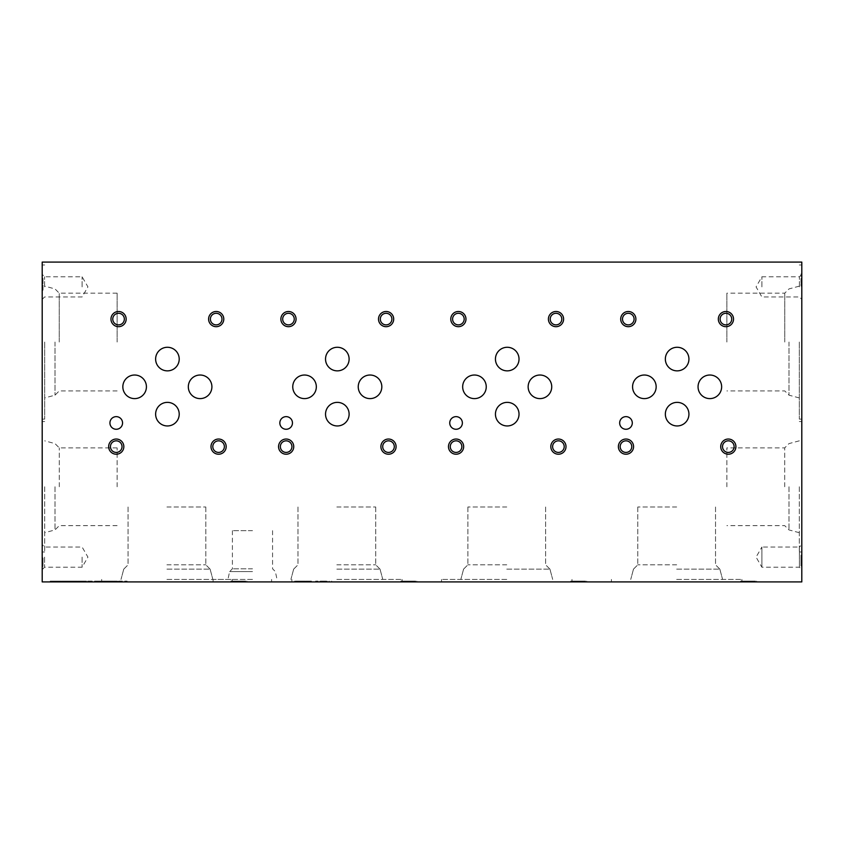 <?xml version="1.0" encoding="UTF-8"?>
<svg xmlns="http://www.w3.org/2000/svg" width="844" height="844" viewBox="0 0 844 844"><rect width="100%" height="100%" fill="white"/><g stroke="black" fill="none" stroke-linecap="round" stroke-linejoin="round"><path stroke-width="0.63" stroke-dasharray="4.22 3.17" d="M749.641 581.917L740.631 581.917L755.169 581.917L749.641 581.917L749.641 581.115L740.631 581.115L740.631 581.917L756.625 581.917L740.631 581.917L740.631 581.115L743.005 581.115L743.005 581.917M579.733 581.917L570.723 581.917L585.261 581.917L579.733 581.917L579.733 581.115L570.723 581.115L570.723 581.917L586.717 581.917L570.723 581.917L570.723 581.115L573.097 581.115L573.097 581.917M409.815 581.917L400.816 581.917L415.353 581.917L409.815 581.917L409.815 581.115L400.816 581.115L400.816 581.917L416.799 581.917L400.816 581.917L400.816 581.115L403.179 581.115L403.179 581.917M239.907 581.917L230.897 581.917L245.446 581.917L239.907 581.917L239.907 581.115L230.897 581.115L230.897 581.917L246.891 581.917L230.897 581.917L230.897 581.115L233.271 581.115L233.271 581.917M315.656 581.917L331.65 581.917L315.656 581.917L315.656 581.115L318.03 581.115L318.03 581.917M295.252 581.917L311.436 581.917L295.252 581.917L295.252 581.115L299.198 581.115L299.198 581.917M311.172 581.917L296.961 581.917L296.982 581.115L296.961 581.917L311.172 581.917L311.172 581.115L303.661 581.115L303.661 581.917L303.661 581.115L309.083 581.115L309.083 581.917L309.083 581.115L303.724 581.115L303.724 581.917M118.941 581.115L122.338 581.115L122.338 581.917L122.338 581.115L127.117 581.115L118.603 581.115L118.603 581.917L114.162 581.917L118.941 581.917L118.941 581.115L118.941 581.917L127.117 581.917L114.162 581.115L114.162 581.917L114.162 581.115L118.941 581.115L118.941 581.917M106.46 581.917L106.46 581.115L99.603 581.115L99.613 581.917L113.908 581.917L99.603 581.917L99.603 581.115L101.765 581.115L101.765 581.917M109.456 581.917L109.456 581.115L109.446 581.917M99.307 581.115L82.628 581.115L82.628 581.917L78.186 581.917L99.307 581.917L82.628 581.917L82.628 581.115L78.186 581.115L78.186 581.917L78.186 581.115L82.965 581.115L82.965 581.917L82.965 581.115L86.352 581.115L86.352 581.917L86.352 581.115L91.131 581.115L91.131 581.917L91.131 581.115L94.528 581.115L94.528 581.917L94.528 581.115L99.307 581.115L99.307 581.917M70.474 581.917L70.474 581.115L63.616 581.115L63.638 581.917L77.922 581.917L63.616 581.917L63.616 581.115L65.779 581.115L65.779 581.917M73.47 581.917L73.47 581.115L73.46 581.917M57.909 581.917L50.197 581.917L63.743 581.917L57.909 581.917L57.909 581.115L50.197 581.115L50.197 581.917L50.197 581.115L57.255 581.115L57.255 581.917M63.701 581.917L63.743 581.115L63.701 581.917L63.743 581.115L57.909 581.115M252.493 581.917L213.11 581.917L252.493 581.917M676.666 581.917L741.908 581.917L676.666 581.917M506.759 581.917L441.507 581.917L506.759 581.917M336.84 581.917L402.092 581.917L336.84 581.917M166.933 581.917L232.184 581.917L166.933 581.917M801.8 581.917L42.2 581.917L42.2 262.083L801.8 262.083L801.8 581.917M42.2 283.088L42.2 290.167L42.2 278.077L42.2 283.088L43.002 283.088L42.2 283.088M43.002 564.583L43.002 557.926L42.2 557.926L42.2 568.687L42.2 557.926L43.002 557.926L43.002 559.962L42.2 559.962L42.2 566.577L42.2 559.962L43.002 559.962L43.002 564.583L42.2 564.583M42.2 557.124L42.2 569.626L42.2 557.124M42.2 286.876L42.2 274.374L42.2 286.876M42.2 486.766L42.2 552.008L42.2 486.766M42.2 342.042L42.2 419.12L42.2 342.042M801.8 273.983L801.8 286.074L801.8 273.983L800.998 273.983L800.998 286.074L801.8 286.074L800.998 286.074L800.998 281.063L801.8 281.063L800.998 281.063L800.998 279.026L801.8 279.026L800.998 279.026L800.998 273.983L801.8 273.983M801.8 559.277L801.8 565.923L801.8 559.277L800.998 559.277L800.998 555.162L800.998 559.509L801.8 559.509M801.8 544.633L801.8 569.626L801.8 544.633L799.395 547.039L799.395 567.221L799.395 547.039L761.889 547.039L761.889 567.221L761.889 547.039L756.066 557.124L761.889 567.221L799.395 567.221L801.8 569.626M801.8 286.876L801.8 274.374L801.8 286.876M801.8 486.766L801.8 552.008L801.8 486.766M801.8 342.042L801.8 419.12L801.8 342.042M44.679 342.042L44.679 419.12L44.679 342.042M54.997 342.042L54.997 395.171L54.997 342.042M59.249 342.042L59.249 293.174L59.249 342.042M117.116 342.042L117.116 293.174L117.116 342.042M44.679 486.766L44.679 552.008L44.679 486.766M54.997 486.766L54.997 529.937L54.997 486.766M59.291 486.766L59.291 447.89L59.291 486.766M117.116 486.766L117.116 447.89L117.116 486.766M726.884 342.042L726.884 293.174L726.884 342.042M784.751 342.042L784.751 293.174L784.751 342.042M789.003 342.042L789.003 395.171L789.003 342.042M799.321 342.042L799.321 419.12L799.321 342.042M726.884 486.766L726.884 447.89L726.884 486.766M784.709 486.766L784.709 447.89L784.709 486.766M789.003 486.766L789.003 529.937L789.003 486.766M799.321 486.766L799.321 552.008L799.321 486.766M166.933 579.438L232.184 579.438L166.933 579.438M166.933 569.12L210.103 569.12L166.933 569.12M166.933 564.826L205.809 564.826L166.933 564.826M166.933 506.991L205.809 506.991L166.933 506.991M336.84 579.438L402.092 579.438L336.84 579.438M336.84 569.12L380.022 569.12L336.84 569.12M336.84 564.826L375.717 564.826L336.84 564.826M336.84 506.991L375.717 506.991L336.84 506.991M506.759 579.438L441.507 579.438L506.759 579.438M506.759 569.12L549.929 569.12L506.759 569.12M506.759 564.826L467.882 564.826L506.759 564.826M506.759 506.991L467.882 506.991L506.759 506.991M676.666 579.438L741.908 579.438L676.666 579.438M676.666 569.12L719.837 569.12L676.666 569.12M676.666 564.826L637.79 564.826L676.666 564.826M676.666 506.991L637.79 506.991L676.666 506.991M252.493 579.438L213.11 579.438L252.493 579.438M252.493 571.599L229.61 571.599L252.493 571.599M252.493 568.803L232.406 568.803L252.493 568.803M252.493 530.665L232.406 530.665L252.493 530.665M146.423 386.816A11.795 11.795 0 0 0 128.731 376.603A11.795 11.795 0 0 0 128.731 397.028A11.795 11.795 0 0 0 146.423 386.816M316.331 386.816A11.795 11.795 0 0 0 298.649 376.603A11.795 11.795 0 0 0 298.649 397.028A11.795 11.795 0 0 0 316.331 386.816M486.249 386.816A11.795 11.795 0 0 0 468.557 376.603A11.795 11.795 0 0 0 468.557 397.028A11.795 11.795 0 0 0 486.249 386.816M656.157 386.816A11.795 11.795 0 0 0 638.465 376.603A11.795 11.795 0 0 0 638.465 397.028A11.795 11.795 0 0 0 656.157 386.816M211.907 386.816A11.795 11.795 0 0 0 194.215 376.603A11.795 11.795 0 0 0 194.215 397.028A11.795 11.795 0 0 0 211.907 386.816M381.826 386.816A11.795 11.795 0 0 0 364.133 376.603A11.795 11.795 0 0 0 364.133 397.028A11.795 11.795 0 0 0 381.826 386.816M551.733 386.816A11.795 11.795 0 0 0 534.041 376.603A11.795 11.795 0 0 0 534.041 397.028A11.795 11.795 0 0 0 551.733 386.816M721.641 386.816A11.795 11.795 0 0 0 703.949 376.603A11.795 11.795 0 0 0 703.949 397.028A11.795 11.795 0 0 0 721.641 386.816M179.213 359.069A11.795 11.795 0 0 0 161.52 348.857A11.795 11.795 0 0 0 161.52 369.282A11.795 11.795 0 0 0 179.213 359.069M349.121 359.069A11.795 11.795 0 0 0 331.428 348.857A11.795 11.795 0 0 0 331.428 369.282A11.795 11.795 0 0 0 349.121 359.069M519.028 359.069A11.795 11.795 0 0 0 501.336 348.857A11.795 11.795 0 0 0 501.336 369.282A11.795 11.795 0 0 0 519.028 359.069M688.936 359.069A11.795 11.795 0 0 0 671.244 348.857A11.795 11.795 0 0 0 671.244 369.282A11.795 11.795 0 0 0 688.936 359.069M179.213 414.161A11.795 11.795 0 0 0 161.52 403.949A11.795 11.795 0 0 0 161.52 424.374A11.795 11.795 0 0 0 179.213 414.161M349.121 414.161A11.795 11.795 0 0 0 331.428 403.949A11.795 11.795 0 0 0 331.428 424.374A11.795 11.795 0 0 0 349.121 414.161M519.028 414.161A11.795 11.795 0 0 0 501.336 403.949A11.795 11.795 0 0 0 501.336 424.374A11.795 11.795 0 0 0 519.028 414.161M688.936 414.161A11.795 11.795 0 0 0 671.244 403.949A11.795 11.795 0 0 0 671.244 424.374A11.795 11.795 0 0 0 688.936 414.161M122.559 422.96A6.319 6.319 0 0 0 113.085 417.485A6.319 6.319 0 0 0 113.085 428.425A6.319 6.319 0 0 0 122.559 422.96M292.467 422.96A6.319 6.319 0 0 0 282.993 417.485A6.319 6.319 0 0 0 282.993 428.425A6.319 6.319 0 0 0 292.467 422.96M462.375 422.96A6.319 6.319 0 0 0 452.901 417.485A6.319 6.319 0 0 0 452.901 428.425A6.319 6.319 0 0 0 462.375 422.96M632.293 422.96A6.319 6.319 0 0 0 622.819 417.485A6.319 6.319 0 0 0 622.819 428.425A6.319 6.319 0 0 0 632.293 422.96M221.983 319.095A5.792 5.792 0 0 0 213.289 314.073A5.792 5.792 0 0 0 213.289 324.107A5.792 5.792 0 0 0 221.983 319.095M391.89 319.095A5.792 5.792 0 0 0 383.208 314.073A5.792 5.792 0 0 0 383.208 324.107A5.792 5.792 0 0 0 391.89 319.095M561.798 319.095A5.792 5.792 0 0 0 553.115 314.073A5.792 5.792 0 0 0 553.115 324.107A5.792 5.792 0 0 0 561.798 319.095M731.716 319.095A5.792 5.792 0 0 0 723.023 314.073A5.792 5.792 0 0 0 723.023 324.107A5.792 5.792 0 0 0 731.716 319.095M224.377 446.624A5.792 5.792 0 0 0 215.695 441.612A5.792 5.792 0 0 0 215.695 451.645A5.792 5.792 0 0 0 224.377 446.624M394.296 446.624A5.792 5.792 0 0 0 385.602 441.612A5.792 5.792 0 0 0 385.602 451.645A5.792 5.792 0 0 0 394.296 446.624M564.203 446.624A5.792 5.792 0 0 0 555.51 441.612A5.792 5.792 0 0 0 555.51 451.645A5.792 5.792 0 0 0 564.203 446.624M734.111 446.624A5.792 5.792 0 0 0 725.418 441.612A5.792 5.792 0 0 0 725.418 451.645A5.792 5.792 0 0 0 734.111 446.624M122.032 446.624A5.792 5.792 0 0 0 113.349 441.612A5.792 5.792 0 0 0 113.349 451.645A5.792 5.792 0 0 0 122.032 446.624M291.94 446.624A5.792 5.792 0 0 0 283.257 441.612A5.792 5.792 0 0 0 283.257 451.645A5.792 5.792 0 0 0 291.94 446.624M461.858 446.624A5.792 5.792 0 0 0 453.165 441.612A5.792 5.792 0 0 0 453.165 451.645A5.792 5.792 0 0 0 461.858 446.624M631.766 446.624A5.792 5.792 0 0 0 623.072 441.612A5.792 5.792 0 0 0 623.072 451.645A5.792 5.792 0 0 0 631.766 446.624M124.353 319.095A5.792 5.792 0 0 0 115.66 314.073A5.792 5.792 0 0 0 115.66 324.107A5.792 5.792 0 0 0 124.353 319.095M294.261 319.095A5.792 5.792 0 0 0 285.578 314.073A5.792 5.792 0 0 0 285.578 324.107A5.792 5.792 0 0 0 294.261 319.095M464.179 319.095A5.792 5.792 0 0 0 455.486 314.073A5.792 5.792 0 0 0 455.486 324.107A5.792 5.792 0 0 0 464.179 319.095M634.087 319.095A5.792 5.792 0 0 0 625.393 314.073A5.792 5.792 0 0 0 625.393 324.107A5.792 5.792 0 0 0 634.087 319.095M44.605 286.876L44.605 276.779L44.605 286.876M82.111 286.876L82.111 276.779L82.111 286.876M761.889 286.876L761.889 276.779L761.889 286.876M799.395 286.876L799.395 276.779L799.395 286.876M44.605 557.124L44.605 567.221L44.605 557.124M82.111 557.124L82.111 567.221L82.111 557.124M57.255 581.115L63.701 581.115M56.2 581.115L59.175 581.115L54.744 581.115L54.744 581.917L59.175 581.917L54.744 581.917L54.744 581.115L56.2 581.115L56.2 581.917M59.154 581.115L59.154 581.917M56.305 581.115L56.305 581.917M66.982 581.115L66.982 581.917M65.779 581.115L66.191 581.917M66.191 581.115L70.421 581.115L70.421 581.917M70.421 581.115L77.922 581.115L77.922 581.917M77.331 581.917L77.922 581.115M77.331 581.115L74.483 581.115L74.483 581.917M74.483 581.115L73.512 581.115L73.512 581.917M73.512 581.115L70.084 581.115L70.084 581.917M70.084 581.115L68.828 581.115L68.828 581.917M68.828 581.115L63.986 581.115L63.986 581.917M63.986 581.115L68.543 581.115L68.543 581.917M70.474 581.115L68.543 581.115M69.968 581.115L72.668 581.115L72.668 581.917L72.668 581.115L72.668 581.917L72.668 581.115L69.968 581.115L69.968 581.917M68.406 581.115L68.406 581.917L68.406 581.115M69.757 581.115L69.757 581.917M70.136 581.115L70.136 581.917M99.286 581.115L99.286 581.917M91.268 581.115L91.268 581.917M90.73 581.115L90.73 581.917M102.957 581.115L102.957 581.917M101.765 581.115L102.166 581.917M102.166 581.115L106.407 581.115L106.407 581.917M106.407 581.115L113.908 581.115L113.908 581.917M113.307 581.917L113.908 581.115M113.318 581.115L110.459 581.115L110.459 581.917M110.459 581.115L109.498 581.115L109.498 581.917M109.498 581.115L106.07 581.115L106.07 581.917M106.07 581.115L104.804 581.115L104.804 581.917M104.804 581.115L99.972 581.115L99.972 581.917M99.972 581.115L104.519 581.115L104.519 581.917M106.46 581.115L104.519 581.115M105.943 581.115L108.654 581.115L108.654 581.917L108.654 581.115L108.654 581.917L108.654 581.115L105.943 581.115L105.943 581.917M104.382 581.115L104.382 581.917L104.382 581.115M105.732 581.115L105.732 581.917M106.122 581.115L106.122 581.917M122.338 581.115L122.338 581.917L122.338 581.115M127.117 581.115L127.117 581.917L127.117 581.115M299.198 581.115L295.252 581.115M295.495 581.115L295.495 581.917M300.031 581.115L300.031 581.917M307.807 581.115L307.807 581.917M311.436 581.115L311.436 581.917L311.436 581.115M303.724 581.115L302.774 581.115L302.774 581.917M302.848 581.917L302.848 581.115L296.982 581.115L302.774 581.115M296.982 581.115L296.982 581.917M308.988 581.917L308.988 581.115L303.661 581.115L303.661 581.917L303.661 581.115L302.848 581.115M308.988 581.115L311.172 581.115M318.03 581.115L315.656 581.115M322.176 581.115L322.176 581.917M319.929 581.115L319.929 581.917M327.092 581.115L327.092 581.917M329.118 581.115L329.118 581.917M331.65 581.115L331.65 581.917M324.708 581.115L324.708 581.917M320.572 581.917L326.406 581.917L320.572 581.917L320.572 581.115L326.406 581.115L326.406 581.917M326.406 581.115L323.463 581.115L323.463 581.917M323.463 581.115L320.572 581.115M233.271 581.115L246.891 581.115L230.897 581.115L230.897 581.917M237.417 581.115L237.417 581.917M235.17 581.115L235.17 581.917M242.344 581.115L242.344 581.917M244.359 581.115L244.359 581.917M246.891 581.115L246.891 581.917M239.949 581.115L239.949 581.917M235.824 581.917L241.658 581.917L235.824 581.917L235.824 581.115L241.658 581.115L241.658 581.917M241.658 581.115L238.715 581.115L238.715 581.917M238.715 581.115L235.824 581.115M403.179 581.115L416.799 581.115L400.816 581.115L400.816 581.917M407.325 581.115L407.325 581.917M405.078 581.115L405.078 581.917M412.252 581.115L412.252 581.917M414.277 581.115L414.277 581.917M416.799 581.115L416.799 581.917M409.857 581.115L409.857 581.917M405.732 581.917L411.566 581.917L405.732 581.917L405.732 581.115L411.566 581.115L411.566 581.917M411.566 581.115L408.623 581.115L408.623 581.917M408.623 581.115L405.732 581.115M573.097 581.115L586.717 581.115L570.723 581.115L570.723 581.917M577.243 581.115L577.243 581.917M574.996 581.115L574.996 581.917M582.16 581.115L582.16 581.917M584.185 581.115L584.185 581.917M586.717 581.115L586.717 581.917M579.775 581.115L579.775 581.917M575.64 581.917L581.474 581.917L575.64 581.917L575.64 581.115L581.474 581.115L581.474 581.917M581.474 581.115L578.53 581.115L578.53 581.917M578.53 581.115L575.64 581.115M743.005 581.115L756.625 581.115L740.631 581.115L740.631 581.917M747.151 581.115L747.151 581.917M744.904 581.115L744.904 581.917M752.067 581.115L752.067 581.917M754.093 581.115L754.093 581.917M756.625 581.115L756.625 581.917M749.683 581.115L749.683 581.917M745.558 581.917L751.392 581.917L745.558 581.917L745.558 581.115L751.392 581.115L751.392 581.917M751.392 581.115L748.449 581.115L748.449 581.917M748.449 581.115L745.558 581.115M230.897 581.115L240.477 581.115L240.477 581.917M240.477 581.115L245.446 581.115L242.671 581.115L242.671 581.917L233.756 581.917L242.661 581.917L242.661 581.115L244.465 581.115L239.907 581.115M239.095 581.115L233.756 581.115L233.756 581.917L233.756 581.115L239.095 581.115L239.095 581.917M238.831 581.115L238.831 581.917M239.77 581.115L233.756 581.115L233.756 581.917L233.756 581.115L239.77 581.115L239.77 581.917M239.464 581.115L239.464 581.917M400.816 581.115L410.384 581.115L410.384 581.917M410.384 581.115L415.353 581.115L412.589 581.115L412.589 581.917M412.589 581.115L409.815 581.115M409.002 581.115L403.664 581.115L403.664 581.917L412.568 581.917L403.664 581.917L403.664 581.115L409.002 581.115L409.002 581.917M408.739 581.115L408.739 581.917M409.688 581.115L403.664 581.115L403.664 581.917L403.664 581.115L409.688 581.115L409.688 581.917M409.382 581.115L409.382 581.917M570.723 581.115L580.303 581.115L580.303 581.917M580.303 581.115L585.261 581.115L582.497 581.115L582.497 581.917M582.497 581.115L579.733 581.115M578.91 581.115L573.582 581.115L573.582 581.917L582.476 581.917L573.582 581.917L573.582 581.115L578.91 581.115L578.91 581.917M578.646 581.115L578.646 581.917M579.596 581.115L573.582 581.115L573.582 581.917L573.582 581.115L579.596 581.115L579.596 581.917M579.29 581.115L579.29 581.917M740.631 581.115L750.211 581.115L750.211 581.917M750.211 581.115L755.169 581.115L752.405 581.115L752.405 581.917M752.405 581.115L749.641 581.115M748.828 581.115L743.49 581.115L743.49 581.917L752.394 581.917L743.49 581.917L743.49 581.115L748.828 581.115L748.828 581.917M748.565 581.115L748.565 581.917M749.504 581.115L743.49 581.115L743.49 581.917L743.49 581.115L749.504 581.115L749.504 581.917M749.198 581.115L749.198 581.917M43.002 564.351L42.2 564.351M43.002 564.161L43.002 559.962L42.2 559.962L43.002 559.962L43.002 566.577L43.002 564.161L42.2 564.161M43.002 285.114L42.2 285.114L43.002 285.114L43.002 290.167L42.2 290.167L43.002 290.167L43.002 278.077L42.2 278.077L43.002 278.077L43.002 285.114M800.998 559.509L800.998 565.923L801.8 565.923L800.998 565.923L800.998 563.897L801.8 563.897L801.8 557.283L801.8 563.897L800.998 563.897L800.998 559.277M800.998 559.688L800.998 563.897L800.998 557.283L800.998 559.688L801.8 559.688M800.998 563.897L801.8 563.897L800.998 563.897M59.175 581.115L59.175 581.917M71.086 581.115L71.086 581.917M70.706 581.115L70.706 581.917M71.318 581.115L71.318 581.917M69.197 581.115L69.197 581.917M107.072 581.115L107.072 581.917M106.682 581.115L106.682 581.917M107.293 581.115L107.293 581.917M105.173 581.115L105.173 581.917M306.847 581.115L306.847 581.917M302.88 581.115L302.88 581.917M43.002 563.845L42.2 563.845M800.998 560.015L801.8 560.015M44.679 264.963L42.2 264.963M44.679 419.12L42.2 419.12M117.116 293.174L59.249 293.174L54.997 288.912L44.679 286.148M117.116 390.909L59.249 390.909L54.997 395.171L44.679 397.935M44.679 421.525L42.2 421.525M44.679 552.008L42.2 552.008M117.116 447.89L59.291 447.89L54.997 443.596L44.679 440.832M117.116 525.633L59.291 525.633L54.997 529.937L44.679 532.701M799.321 286.148L789.003 288.912L784.751 293.174L726.884 293.174M799.321 397.935L789.003 395.171L784.751 390.909L726.884 390.909M801.8 264.963L799.321 264.963M801.8 419.12L799.321 419.12M799.321 440.832L789.003 443.596L784.709 447.89L726.884 447.89M799.321 532.701L789.003 529.937L784.709 525.633L726.884 525.633M801.8 421.525L799.321 421.525M801.8 552.008L799.321 552.008M101.691 579.438L101.691 581.917L101.691 579.438M232.184 579.438L232.184 581.917L232.184 579.438M123.762 569.12L120.998 579.438L123.762 569.12L128.066 564.826L123.762 569.12M210.103 569.12L212.867 579.438L210.103 569.12L205.809 564.826L210.103 569.12M128.066 506.991L128.066 564.826L128.066 506.991M205.809 506.991L205.809 564.826L205.809 506.991M271.599 579.438L271.599 581.917L271.599 579.438M402.092 579.438L402.092 581.917L402.092 579.438M293.67 569.12L290.906 579.438L293.67 569.12L297.974 564.826L293.67 569.12M380.022 569.12L382.786 579.438L380.022 569.12L375.717 564.826L380.022 569.12M297.974 506.991L297.974 564.826L297.974 506.991M375.717 506.991L375.717 564.826L375.717 506.991M441.507 579.438L441.507 581.917L441.507 579.438M572 579.438L572 581.917L572 579.438M463.588 569.12L460.824 579.438L463.588 569.12L467.882 564.826L463.588 569.12M549.929 569.12L552.693 579.438L549.929 569.12L545.625 564.826L549.929 569.12M467.882 506.991L467.882 564.826L467.882 506.991M545.625 506.991L545.625 564.826L545.625 506.991M611.425 579.438L611.425 581.917L611.425 579.438M741.908 579.438L741.908 581.917L741.908 579.438M633.496 569.12L630.732 579.438L633.496 569.12L637.79 564.826L633.496 569.12M719.837 569.12L722.601 579.438L719.837 569.12L715.533 564.826L719.837 569.12M637.79 506.991L637.79 564.826L637.79 506.991M715.533 506.991L715.533 564.826L715.533 506.991M213.11 579.438L213.11 581.917M291.866 579.438L291.866 581.917M232.406 530.665L232.406 568.803L229.61 571.599L227.943 579.438M272.57 530.665L272.57 568.803L275.366 571.599L277.032 579.438M42.2 299.367L44.605 296.961L82.111 296.961L87.934 286.876L82.111 276.779L44.605 276.779L42.2 274.374M801.8 274.374L799.395 276.779L761.889 276.779L756.066 286.876L761.889 296.961L799.395 296.961L801.8 299.367M42.2 569.626L44.605 567.221L82.111 567.221L87.934 557.124L82.111 547.039L44.605 547.039L42.2 544.633M294.493 581.917L294.493 581.115M245.446 581.917L245.446 581.115M244.465 581.917L244.465 581.115M241.553 581.917L241.553 581.115M415.353 581.917L415.353 581.115M414.372 581.917L414.372 581.115M411.461 581.917L411.461 581.115M412.568 581.917L412.568 581.115M585.261 581.917L585.261 581.115M584.28 581.917L584.28 581.115M581.368 581.917L581.368 581.115M582.476 581.917L582.476 581.115M755.169 581.917L755.169 581.115M754.188 581.917L754.188 581.115M751.287 581.917L751.287 581.115M752.394 581.917L752.394 581.115M42.2 568.687L43.002 568.687M42.2 566.577L43.002 566.577M801.8 555.162L800.998 555.162M801.8 557.283L800.998 557.283"/><path stroke-width="1.27" d="M635.891 319.095A7.596 7.596 0 0 0 624.497 312.512A7.596 7.596 0 0 0 624.497 325.668A7.596 7.596 0 0 0 635.891 319.095M465.972 319.095A7.596 7.596 0 0 0 454.578 312.512A7.596 7.596 0 0 0 454.578 325.668A7.596 7.596 0 0 0 465.972 319.095M296.065 319.095A7.596 7.596 0 0 0 284.671 312.512A7.596 7.596 0 0 0 284.671 325.668A7.596 7.596 0 0 0 296.065 319.095M126.157 319.095A7.596 7.596 0 0 0 114.763 312.512A7.596 7.596 0 0 0 114.763 325.668A7.596 7.596 0 0 0 126.157 319.095M633.57 446.624A7.596 7.596 0 0 0 622.176 440.051A7.596 7.596 0 0 0 622.176 453.207A7.596 7.596 0 0 0 633.57 446.624M463.662 446.624A7.596 7.596 0 0 0 452.268 440.051A7.596 7.596 0 0 0 452.268 453.207A7.596 7.596 0 0 0 463.662 446.624M293.744 446.624A7.596 7.596 0 0 0 282.35 440.051A7.596 7.596 0 0 0 282.35 453.207A7.596 7.596 0 0 0 293.744 446.624M123.836 446.624A7.596 7.596 0 0 0 112.442 440.051A7.596 7.596 0 0 0 112.442 453.207A7.596 7.596 0 0 0 123.836 446.624M735.915 446.624A7.596 7.596 0 0 0 724.521 440.051A7.596 7.596 0 0 0 724.521 453.207A7.596 7.596 0 0 0 735.915 446.624M566.007 446.624A7.596 7.596 0 0 0 554.614 440.051A7.596 7.596 0 0 0 554.614 453.207A7.596 7.596 0 0 0 566.007 446.624M396.089 446.624A7.596 7.596 0 0 0 384.695 440.051A7.596 7.596 0 0 0 384.695 453.207A7.596 7.596 0 0 0 396.089 446.624M226.181 446.624A7.596 7.596 0 0 0 214.787 440.051A7.596 7.596 0 0 0 214.787 453.207A7.596 7.596 0 0 0 226.181 446.624M733.52 319.095A7.596 7.596 0 0 0 722.126 312.512A7.596 7.596 0 0 0 722.126 325.668A7.596 7.596 0 0 0 733.52 319.095M563.602 319.095A7.596 7.596 0 0 0 552.208 312.512A7.596 7.596 0 0 0 552.208 325.668A7.596 7.596 0 0 0 563.602 319.095M393.694 319.095A7.596 7.596 0 0 0 382.3 312.512A7.596 7.596 0 0 0 382.3 325.668A7.596 7.596 0 0 0 393.694 319.095M223.787 319.095A7.596 7.596 0 0 0 212.393 312.512A7.596 7.596 0 0 0 212.393 325.668A7.596 7.596 0 0 0 223.787 319.095M632.293 422.96A6.319 6.319 0 0 0 622.819 417.485A6.319 6.319 0 0 0 622.819 428.425A6.319 6.319 0 0 0 632.293 422.96M462.375 422.96A6.319 6.319 0 0 0 452.901 417.485A6.319 6.319 0 0 0 452.901 428.425A6.319 6.319 0 0 0 462.375 422.96M292.467 422.96A6.319 6.319 0 0 0 282.993 417.485A6.319 6.319 0 0 0 282.993 428.425A6.319 6.319 0 0 0 292.467 422.96M122.559 422.96A6.319 6.319 0 0 0 113.085 417.485A6.319 6.319 0 0 0 113.085 428.425A6.319 6.319 0 0 0 122.559 422.96M688.936 414.161A11.795 11.795 0 0 0 671.244 403.949A11.795 11.795 0 0 0 671.244 424.374A11.795 11.795 0 0 0 688.936 414.161M519.028 414.161A11.795 11.795 0 0 0 501.336 403.949A11.795 11.795 0 0 0 501.336 424.374A11.795 11.795 0 0 0 519.028 414.161M349.121 414.161A11.795 11.795 0 0 0 331.428 403.949A11.795 11.795 0 0 0 331.428 424.374A11.795 11.795 0 0 0 349.121 414.161M179.213 414.161A11.795 11.795 0 0 0 161.52 403.949A11.795 11.795 0 0 0 161.52 424.374A11.795 11.795 0 0 0 179.213 414.161M688.936 359.069A11.795 11.795 0 0 0 671.244 348.857A11.795 11.795 0 0 0 671.244 369.282A11.795 11.795 0 0 0 688.936 359.069M519.028 359.069A11.795 11.795 0 0 0 501.336 348.857A11.795 11.795 0 0 0 501.336 369.282A11.795 11.795 0 0 0 519.028 359.069M349.121 359.069A11.795 11.795 0 0 0 331.428 348.857A11.795 11.795 0 0 0 331.428 369.282A11.795 11.795 0 0 0 349.121 359.069M179.213 359.069A11.795 11.795 0 0 0 161.52 348.857A11.795 11.795 0 0 0 161.52 369.282A11.795 11.795 0 0 0 179.213 359.069M721.641 386.816A11.795 11.795 0 0 0 703.949 376.603A11.795 11.795 0 0 0 703.949 397.028A11.795 11.795 0 0 0 721.641 386.816M551.733 386.816A11.795 11.795 0 0 0 534.041 376.603A11.795 11.795 0 0 0 534.041 397.028A11.795 11.795 0 0 0 551.733 386.816M381.826 386.816A11.795 11.795 0 0 0 364.133 376.603A11.795 11.795 0 0 0 364.133 397.028A11.795 11.795 0 0 0 381.826 386.816M211.907 386.816A11.795 11.795 0 0 0 194.215 376.603A11.795 11.795 0 0 0 194.215 397.028A11.795 11.795 0 0 0 211.907 386.816M656.157 386.816A11.795 11.795 0 0 0 638.465 376.603A11.795 11.795 0 0 0 638.465 397.028A11.795 11.795 0 0 0 656.157 386.816M486.249 386.816A11.795 11.795 0 0 0 468.557 376.603A11.795 11.795 0 0 0 468.557 397.028A11.795 11.795 0 0 0 486.249 386.816M316.331 386.816A11.795 11.795 0 0 0 298.649 376.603A11.795 11.795 0 0 0 298.649 397.028A11.795 11.795 0 0 0 316.331 386.816M146.423 386.816A11.795 11.795 0 0 0 128.731 376.603A11.795 11.795 0 0 0 128.731 397.028A11.795 11.795 0 0 0 146.423 386.816M42.2 262.083L42.2 581.917L801.8 581.917L801.8 262.083L42.2 262.083M221.983 319.095A5.792 5.792 0 0 0 213.289 314.073A5.792 5.792 0 0 0 213.289 324.107A5.792 5.792 0 0 0 221.983 319.095M391.89 319.095A5.792 5.792 0 0 0 383.208 314.073A5.792 5.792 0 0 0 383.208 324.107A5.792 5.792 0 0 0 391.89 319.095M561.798 319.095A5.792 5.792 0 0 0 553.115 314.073A5.792 5.792 0 0 0 553.115 324.107A5.792 5.792 0 0 0 561.798 319.095M731.716 319.095A5.792 5.792 0 0 0 723.023 314.073A5.792 5.792 0 0 0 723.023 324.107A5.792 5.792 0 0 0 731.716 319.095M224.377 446.624A5.792 5.792 0 0 0 215.695 441.612A5.792 5.792 0 0 0 215.695 451.645A5.792 5.792 0 0 0 224.377 446.624M394.296 446.624A5.792 5.792 0 0 0 385.602 441.612A5.792 5.792 0 0 0 385.602 451.645A5.792 5.792 0 0 0 394.296 446.624M564.203 446.624A5.792 5.792 0 0 0 555.51 441.612A5.792 5.792 0 0 0 555.51 451.645A5.792 5.792 0 0 0 564.203 446.624M734.111 446.624A5.792 5.792 0 0 0 725.418 441.612A5.792 5.792 0 0 0 725.418 451.645A5.792 5.792 0 0 0 734.111 446.624M122.032 446.624A5.792 5.792 0 0 0 113.349 441.612A5.792 5.792 0 0 0 113.349 451.645A5.792 5.792 0 0 0 122.032 446.624M291.94 446.624A5.792 5.792 0 0 0 283.257 441.612A5.792 5.792 0 0 0 283.257 451.645A5.792 5.792 0 0 0 291.94 446.624M461.858 446.624A5.792 5.792 0 0 0 453.165 441.612A5.792 5.792 0 0 0 453.165 451.645A5.792 5.792 0 0 0 461.858 446.624M631.766 446.624A5.792 5.792 0 0 0 623.072 441.612A5.792 5.792 0 0 0 623.072 451.645A5.792 5.792 0 0 0 631.766 446.624M124.353 319.095A5.792 5.792 0 0 0 115.66 314.073A5.792 5.792 0 0 0 115.66 324.107A5.792 5.792 0 0 0 124.353 319.095M294.261 319.095A5.792 5.792 0 0 0 285.578 314.073A5.792 5.792 0 0 0 285.578 324.107A5.792 5.792 0 0 0 294.261 319.095M464.179 319.095A5.792 5.792 0 0 0 455.486 314.073A5.792 5.792 0 0 0 455.486 324.107A5.792 5.792 0 0 0 464.179 319.095M634.087 319.095A5.792 5.792 0 0 0 625.393 314.073A5.792 5.792 0 0 0 625.393 324.107A5.792 5.792 0 0 0 634.087 319.095"/></g></svg>
